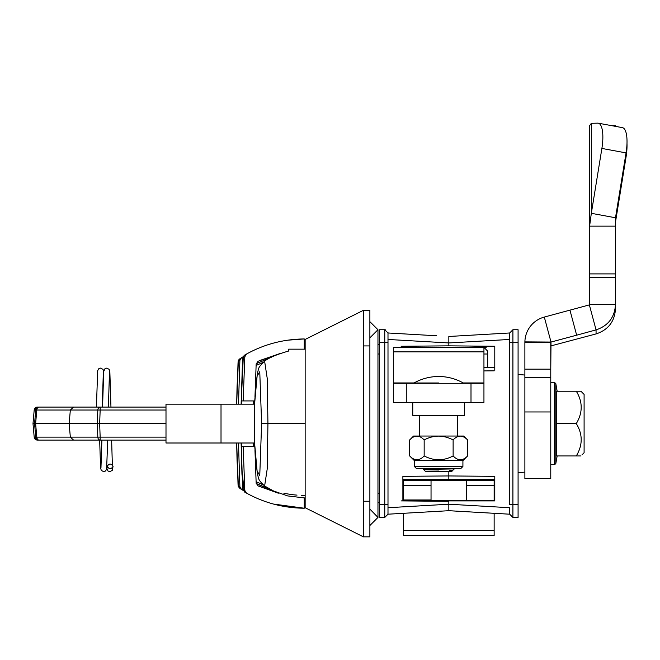 <?xml version="1.0" encoding="UTF-8"?>
<svg xmlns="http://www.w3.org/2000/svg" width="660" height="660" viewBox="0 0 660 660"><rect width="100%" height="100%" fill="white"/><g stroke="black" fill="none" stroke-linecap="round" stroke-linejoin="round"><path stroke-width="0.99" d="M486.263 347.713L482.897 346.277L472.131 346.087M369.872 310.324L369.872 501.254L363.404 501.254L363.404 310.324L369.872 310.324L363.404 310.324L305.151 339.446L305.151 507.721L363.412 536.852M363.404 501.254L363.404 536.844L369.872 536.844L369.872 501.254C380.308 501.254 380.308 501.254 369.872 501.254M379.582 502.697L377.965 502.73L379.582 502.697M377.965 344.446L379.582 344.471M487.666 480.538L487.666 479.515M487.666 367.653L487.666 351.128L482.897 346.277L468.542 346.022L482.897 346.277L487.666 351.128M254.199 400.933L254.149 404.167M254.149 443L254.199 446.234M254.595 403.986L257.111 376.084L259.76 371.72L261.616 423.588L259.76 475.472L257.103 471.009L254.587 443.041M305.151 495.429A107.44 107.44 0 0 1 301.257 495.355M297.033 495.115A107.44 107.44 0 0 1 291.885 494.604M256.204 483.475L271.747 490.099L257.037 484.044M283.891 493.3L291.349 494.538M241.057 489.126L239.786 488.309C237.146 484.481 238.755 491.981 237.047 460.3L236.676 443L238.326 485.752L239.885 486.75L238.483 443M238.326 361.416A3.234 3.234 56.9 0 1 239.786 358.858C237.212 362.068 238.689 356.004 237.047 386.867L236.676 404.167L238.326 361.416L239.885 360.418L241.411 357.819L239.786 358.858L241.057 358.05M242.88 490.248L241.453 489.373M241.403 357.827L242.872 356.92M238.483 404.167L239.885 360.418M238.326 485.752L239.786 488.309L241.411 489.349L239.885 486.75M241.411 489.349L243.367 490.545M241.411 357.819L243.367 356.623M254.084 400.933L254.034 404.167M254.034 443L254.084 446.234M263.01 484.778L256.088 481.693M288.973 350.938C276.713 354.445 268.587 357.86 264.611 361.168L267.226 378.403L267.935 423.588L267.234 468.781L264.619 485.999L273.388 490.9L287.611 495.916L305.151 498.003M271.747 357.068L256.204 363.726M256.088 365.475L263.01 362.389M165.998 410.033L100.163 410.033L99.652 423.588L97.309 423.588L97.812 410.033L70.34 410.033L69.151 423.588L165.998 423.588M165.998 440.088L73.557 440.088L70.34 437.135L69.151 423.588L35.615 423.588L36.803 437.135L97.812 437.135L97.309 423.588M99.652 423.588L100.163 437.135L97.812 437.135A3.234 2.368 90 0 0 100.163 440.088L100.163 437.135L165.998 437.135M45.812 407.08L38.965 407.08A3.234 2.17 -90 0 0 36.803 410.033L70.34 410.033L73.557 407.08L100.163 407.08A3.234 2.368 90 0 0 97.812 410.033L100.163 410.033L97.812 410.033M100.163 410.033L100.163 407.08L165.998 407.08M100.163 407.08L93.357 407.08M103.686 371.555L103.034 369.377L100.576 368.099L98.794 368.734L97.672 370.639L96.418 407.08L38.965 407.08A3.234 3.234 90 0 0 35.747 410.033L36.803 410.033L35.615 423.588L33 423.588L34.188 437.135L35.747 437.135A3.234 3.234 90 0 0 38.965 440.088L100.163 440.088M113.05 466.381C111.111 469.45 109.172 469.433 107.225 466.348C109.172 463.287 111.111 463.295 113.05 466.381L112.249 470.39L109.84 471.653L107.992 471.009L106.763 468.212M107.225 466.348L107.11 467.783M254.587 404.167L165.998 404.167L165.998 443L254.587 443M254.735 400.933L241.445 400.933L241.395 404.167M241.395 443L241.445 446.234L254.735 446.234M253.168 446.234L253.118 443M253.118 404.167L253.168 400.933M243.16 400.933L244.819 356.738L246.502 354.049L244.291 355.303L242.682 357.951L244.282 355.311M244.819 356.738L242.682 357.951L241.189 404.167M241.189 443L242.674 489.217L244.86 492.195M246.502 354.049C264.33 344.207 283.577 339.174 304.26 338.943L304.26 349.165M287.636 340.189L304.26 338.943M243.086 356.54L241.148 404.167M241.148 443L242.698 489.472M244.216 491.824L241.956 474.202L241.123 443L241.717 467.808L244.225 491.824M242.608 358.421L241.114 404.167L243.334 356.144M304.26 498.003L304.26 508.225L273.454 504.05M254.974 396.668L256.162 364.089L258.027 361.284L279.848 353.587L259.429 360.632M278.322 493.21L258.027 485.884L256.162 483.087L254.974 450.458M304.26 508.225C283.784 508.052 264.536 503.019 246.502 493.119L242.674 489.217L244.81 490.43L243.16 446.234M244.291 491.865L246.502 493.119L244.81 490.43M288.651 351.004L288.651 349.165L305.151 349.165M584.1 394.424L580.94 391.223L576.295 391.223C582.821 401.915 582.821 412.706 576.295 423.588L556.281 423.588L556.281 391.223L580.94 391.223L584.1 394.424L584.1 452.743L581.905 454.971M576.295 423.588C582.821 434.28 582.821 445.063 576.295 455.944L556.281 455.944L556.281 423.588M576.295 455.944L580.94 455.944L576.295 455.944M379.582 517.432L384.763 517.432L384.763 329.736L379.582 329.736L379.582 517.432L384.763 517.432L387.998 514.198L448.833 510.7L448.833 501.319L448.833 504.215L387.998 507.713L387.998 514.198L384.763 517.432M387.981 513.95L387.989 512.201M384.763 329.736L385.762 329.901L384.763 329.736L387.998 332.978L387.998 336.154L387.998 332.978L384.763 329.736M387.998 332.978L387.932 332.351L387.998 332.978L436.664 335.775M387.998 507.713L387.998 336.154L387.998 511.013L387.998 339.454L448.833 342.952L448.833 345.848L402.88 346.252L402.88 347.374L402.88 346.252L448.833 345.848L448.833 336.476L509.677 332.978L509.685 334.9M470.737 511.954L509.677 514.198L512.911 517.432L509.677 514.198L509.677 507.713L509.677 514.198L448.833 510.7L436.664 511.393M448.833 501.319L401.132 500.899L402.88 500.915L401.132 500.899L402.88 500.915L402.88 476.338L402.88 479.581L448.833 479.177L448.833 471.644L448.833 475.942L494.785 476.338L494.785 500.915L402.88 500.915L402.88 491.799M402.88 479.581L448.833 479.177L402.88 479.581L402.88 476.338L448.833 475.942L448.833 479.177L448.833 475.942L448.833 479.177L494.785 479.581L494.785 476.338L494.785 479.581L402.88 479.581M402.88 500.915L401.132 500.899L402.88 500.915M402.88 346.252L401.132 346.269L402.88 346.252M494.785 493.672L494.785 479.581L448.833 479.177M461.002 335.775L509.677 332.978L512.911 329.736L518.083 329.736L512.911 329.736L509.677 332.978L509.677 342.68L509.677 336.154M512.911 329.736L512.911 504.487L518.083 504.487L518.083 517.432L512.911 517.432L512.911 504.487L509.677 504.487L509.677 342.68L518.083 342.68L518.083 329.736M509.677 345.923L509.677 501.254M448.833 510.7L448.833 504.215L509.677 507.713M518.083 504.487L518.083 342.68M509.677 339.454L448.833 342.952L448.833 336.476M494.785 346.252L494.785 370.829L494.785 346.252L448.833 345.848L494.785 346.252L494.785 367.587L483.945 367.686L494.785 367.587L483.945 367.686L494.785 367.587L494.785 346.252M494.785 368.156L494.785 367.587M445.112 468.402L432.168 468.402M427.474 468.402L460.969 468.402L416.311 468.402L423.563 468.402L424.669 469.045L429.239 469.359M409.678 439.931L413.564 436.045L463.716 436.045L467.602 439.931L467.602 455.953C462.817 461.01 457.99 461.01 453.123 455.953C443.553 461.01 433.901 461.01 424.165 455.953C419.339 461.002 414.513 461.002 409.678 455.953L409.678 439.931C414.513 434.874 419.339 434.874 424.165 439.931L424.165 455.953M424.165 439.931C433.727 434.866 443.388 434.866 453.123 439.931C457.908 434.866 462.734 434.866 467.602 439.931M463.914 437.035L460.35 436.045M460.243 436.045L458.197 436.417M438.372 436.045L436.738 436.12M467.602 455.953L462.916 460.639L414.373 460.639L414.373 466.463L462.916 466.463L460.969 468.402M438.916 459.83L440.542 459.756M460.433 459.83L461.521 459.723M453.123 439.931L453.123 455.953M429.742 468.402L447.76 469.021M452.562 470.357L449.518 470.588L453.222 469.986L454.451 468.773L441.317 468.402L449.806 468.402M403.532 500.338L403.532 480.538L494.142 480.538L494.142 500.338L403.532 500.338L403.532 500.923M494.142 479.572L494.142 480.538L403.532 480.538L403.532 499.958L431.038 499.958L431.038 480.538L466.636 480.538L431.038 480.538M403.532 513.298L403.532 535.549L494.142 535.549L494.142 513.298M494.142 500.923L494.142 500.338M431.038 499.958L403.532 499.958M494.142 480.538L494.142 499.958M466.636 499.958L466.636 480.538M393.335 366.465L393.335 402.385L393.335 382.948L414.092 382.948M471.001 383.295L483.945 383.295L483.945 402.385L471.001 402.385L471.001 383.295L406.279 383.295L406.279 402.385L471.001 402.385M463.188 382.948L483.945 382.948L483.945 347.374L393.335 347.374L393.335 382.948M483.945 382.948L483.945 402.385M406.279 402.385L393.335 402.385L393.335 383.295L406.279 383.295M452.81 470.415L451.588 471.644L425.7 471.644L423.654 469.59M441.317 468.402C459.096 468.658 458.205 468.922 438.644 469.186C419.298 469.45 419.298 469.722 438.644 470.002M437.456 468.402L424.669 469.045M453.222 469.986L449.518 470.588M464.533 402.385L464.533 415.33L412.756 415.33L412.756 402.385M438.644 382.973L414.051 382.973L438.644 382.973M369.872 337.829L377.965 329.736L369.872 321.651L377.965 329.736L377.965 345.923L377.965 329.736M370.144 509.347L377.965 517.432L369.872 525.517L377.965 517.432L377.965 345.923M550.77 478.558L550.77 411.964L524.881 411.964L524.881 478.558M524.881 342.367L550.77 342.367L550.77 369.163L551.009 342.053L524.89 341.88L524.881 342.367L524.881 369.163L550.77 369.163L550.77 411.964M615.491 308.715L615.491 304.491L615.491 308.715C614.716 321.486 608.239 329.893 596.062 333.927L551.009 345.881M589.603 277.67L589.603 273.9L615.491 273.9L615.491 226.141L615.491 277.67L589.603 277.67L589.363 304.895L544.31 317.064A26.21 26.194 0 0 0 524.89 341.88M589.363 304.895L596.062 329.885L576.659 335.189L551.009 342.053L544.31 317.064M569.959 310.2L576.659 335.189M615.491 230.678L615.499 221.991L626.051 156.981A25.888 8.448 99 0 0 627 143.451M615.491 277.67L615.491 304.491C614.716 317.32 608.239 325.784 596.062 329.885L596.062 333.927M621.902 127.603A25.888 8.143 100.4 0 1 622.446 127.644A25.888 8.143 100.4 0 1 626.051 152.889L601.887 148.434A25.888 8.143 -79.6 0 0 598.273 123.189A25.888 8.143 -79.6 0 0 597.737 123.148L591.327 123.313L589.603 125.689L589.603 226.141L615.491 226.141L615.499 217.767L591.327 213.312L589.603 226.141L589.603 273.9M601.887 148.434L591.327 213.312L591.327 123.313M626.051 152.889L615.499 217.767L615.499 221.991M611.837 125.689L615.491 125.689L615.491 126.365M589.603 226.141L589.603 126.448M589.603 304.491L615.491 304.491M524.881 346.186L524.89 345.7M550.77 346.186L550.77 342.367M550.77 377.438L524.881 377.438L524.881 411.964M524.881 377.438L524.881 369.163M70.29 440.088L58.253 440.088M37.406 407.08L37.414 407.08A3.234 3.234 90 0 0 34.188 410.033L33 423.588L34.188 410.033L37.406 407.08M35.615 423.588L34.567 423.588L35.747 410.033L34.188 410.033M34.567 423.588L35.747 437.135L36.803 437.135A3.234 2.17 -90 0 0 38.965 440.088L37.406 440.088A3.234 3.234 90 0 1 34.188 437.135L33 423.588M38.965 440.088L45.812 440.088M363.404 345.923L369.872 345.923C380.308 345.923 380.308 345.923 369.872 345.923M379.582 354.007L377.965 354.007M403.532 493.16L402.88 493.16M379.582 493.16L377.965 493.16M482.897 480.538L482.897 479.473M483.945 354.007L487.666 354.007M482.897 347.374L482.897 346.277M256.204 483.442L257.111 484.085M305.151 423.588L261.616 423.588M97.366 423.588L97.325 423.068M221.017 404.167L221.017 443M555.811 463.617L554.54 464.681L554.54 382.486L555.811 383.559L555.811 463.617L557.164 455.944M379.582 342.68L387.998 342.68M387.998 504.487L379.582 504.487M494.785 476.338L493.663 476.33M479.903 476.215L448.833 475.942M509.677 514.198L512.911 517.432L509.677 514.198M483.945 370.92L493.672 370.837M403.532 485.512L431.038 485.512M466.636 485.512L494.142 485.512M403.532 530.574L494.142 530.574M483.945 351.854L393.335 351.854M369.872 536.844L363.404 536.844M363.412 310.315L305.151 339.446L363.412 310.315M254.702 445.426L254.71 401.544M264.619 486.007C260.32 481.973 258.34 479.284 258.679 477.947C257.524 476.71 256.204 465.927 254.702 445.591M264.611 361.168C260.32 365.203 258.34 367.884 258.679 369.212C257.524 370.483 256.204 381.208 254.71 401.379M99.652 440.088L100.592 467.973L101.285 470.415L103.645 471.653L105.501 471.026L106.606 469.219L107.72 440.088M110.954 407.08L109.849 371.687L109.18 369.369L106.78 368.099L104.932 368.742L103.686 371.596L102.564 407.08M102.242 407.08L103.34 371.976M112.34 464.566L111.631 440.088M101.896 440.088L100.963 467.783M108.397 407.08L109.486 371.976M524.881 375.045L518.083 374.451M524.881 472.123L518.083 472.717M554.54 464.681L550.77 464.681M554.54 382.486L550.77 382.486M557.164 391.223L555.811 383.559M462.916 460.639L462.916 466.463M414.373 466.463L416.311 468.402M414.373 460.639L409.678 455.953M419.546 436.045L419.546 415.33M457.735 436.045L457.735 415.33M463.237 382.973A49.962 49.962 0 0 0 414.051 382.973M550.77 478.599L524.881 478.599M622.446 127.644L598.273 123.189M34.188 437.135L37.406 440.088"/></g></svg>
